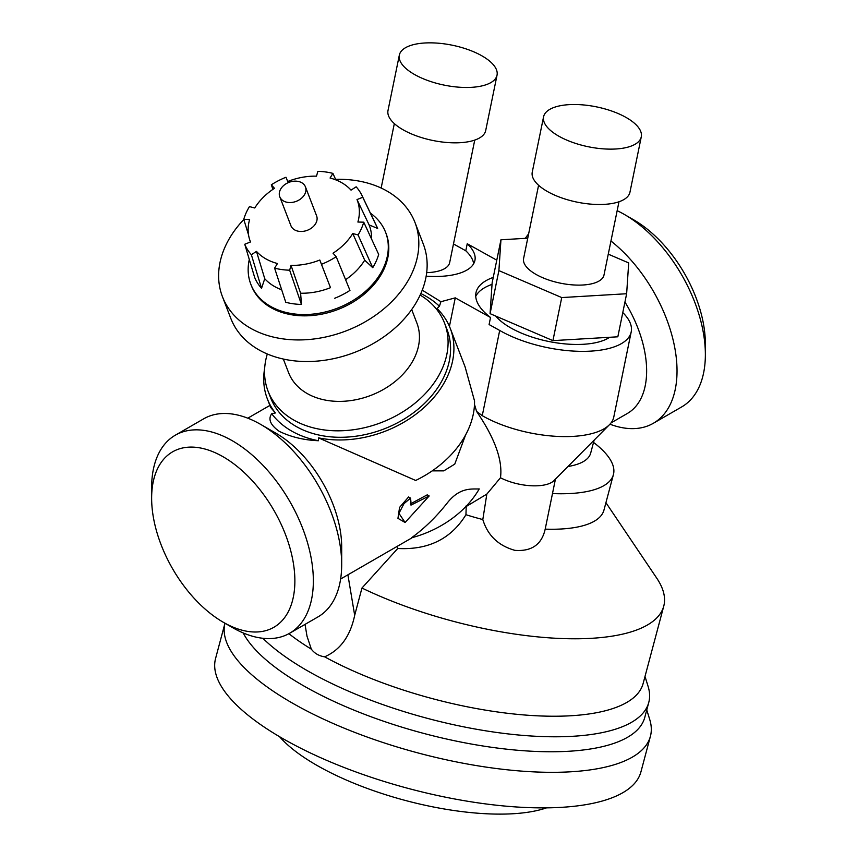 <?xml version="1.0" encoding="UTF-8"?>
<svg xmlns="http://www.w3.org/2000/svg" width="857" height="857" viewBox="0 0 857 857"><rect width="100%" height="100%" fill="white"/><g stroke="black" fill="none" stroke-linecap="round" stroke-linejoin="round"><path stroke-width="1.29" d="M370.406 213.147A72.224 53.445 158.9 0 1 382.115 225.391A72.224 53.445 158.9 0 1 385.618 232.354L386.121 233.65A72.224 53.445 158.9 0 1 337.947 309.484A72.224 53.445 158.9 0 1 251.337 285.585L250.833 284.288A72.224 53.445 158.9 0 1 249.301 259.5M243.816 219.499A103.172 76.348 -21.1 0 0 222.456 296.715A103.172 76.348 -21.1 0 0 346.174 330.856A103.172 76.348 -21.1 0 0 415.002 222.52A103.172 76.348 -21.1 0 0 409.068 211.154A103.172 76.348 -21.1 0 0 335.601 179.338M385.618 232.354A72.224 53.445 158.9 0 1 337.444 308.188A72.224 53.445 158.9 0 1 250.833 284.288M626.638 293.737L617.833 336.801L552.926 340.625L490.075 313.651L492.132 282.853L500.949 239.789L498.892 270.598L561.731 297.572L626.638 293.737L628.695 262.928L608.266 254.154M527.751 238.203L500.949 239.789M538.582 185.283L523.584 258.535A41.04 16.754 11.6 0 0 535.764 274.272A41.04 16.754 11.6 0 0 577.993 285.113A41.04 16.754 11.6 0 0 604.003 274.99L618.99 201.738M264.674 368.21A98.019 72.534 -21.1 0 0 267.363 398.901A98.019 72.534 -21.1 0 0 275.365 412.967L271.701 413.738A101.458 75.073 -21.1 0 0 318.472 440.734L318.472 437.852A98.019 72.534 -21.1 0 0 420.466 410.642A98.019 72.534 -21.1 0 0 450.279 328.413A98.019 72.534 -21.1 0 0 437.07 308.563L439.416 306.238L440.927 301.707L455.26 297.861L449.432 326.356M271.701 413.738C267.898 419.159 270.405 425.029 279.232 431.339C291.005 437.016 304.074 440.144 318.472 440.734M422.255 290.169L440.927 301.707M439.416 306.238A101.458 75.073 -21.1 0 0 420.841 293.576M650.409 736.313A220.099 75.952 14.9 0 1 513.439 770.422A220.099 75.952 14.9 0 1 291.487 702.569A220.099 75.952 14.9 0 1 224.973 623.243L215.589 658.433A220.099 75.952 14.9 0 0 282.007 738.123A220.099 75.952 14.9 0 0 503.959 805.976A220.099 75.952 14.9 0 0 640.929 771.868L650.409 736.313A220.099 75.952 14.9 0 0 649.713 719.441L646.756 709.939M495.775 316.094A63.622 25.978 11.6 0 0 510.269 327.62A63.622 25.978 11.6 0 0 609.648 337.283M499.695 330.448A79.101 32.287 11.6 0 0 581.1 351.349A79.101 32.287 11.6 0 0 631.213 331.83L613.783 417.048A79.101 32.287 -168.4 0 1 609.477 424.676L553.933 480.659A34.387 14.044 -168.4 0 1 500.477 477.756C502.823 460.338 494.864 438.238 476.588 411.435L482.255 415.666L499.695 330.448L489.09 324.546L490.525 317.486A80.815 32.995 -168.4 0 1 475.989 292.719A80.815 32.995 -168.4 0 1 493.246 277.4M631.213 331.83A79.101 32.287 11.6 0 0 622.782 312.569M492.036 284.374A80.815 32.995 11.6 0 0 475.742 296.34M444.569 323.175L447.065 329.656A94.57 69.985 158.9 0 1 383.979 428.961A94.57 69.985 158.9 0 1 270.566 397.659L268.07 391.188A94.57 69.985 -21.1 0 0 381.483 422.49A94.57 69.985 -21.1 0 0 444.569 323.175A94.57 69.985 -21.1 0 0 439.138 312.751A94.57 69.985 -21.1 0 0 420.166 295.076M222.456 296.715L230.769 318.301A103.172 76.348 -21.1 0 0 354.498 352.441A103.172 76.348 -21.1 0 0 423.315 244.106L415.002 222.52M496.771 260.174L467.236 243.742L465.79 250.79L453.482 243.945M465.79 250.79A65.346 26.674 -168.4 0 1 473.632 263.763M474.746 140.077L449.679 262.542A41.04 16.754 -168.4 0 1 426.7 272.644M267.309 353.973A94.57 69.985 -21.1 0 0 268.07 391.188M283.324 359.029L288.541 372.57A68.785 50.895 -21.1 0 0 371.017 395.334A68.785 50.895 -21.1 0 0 416.898 323.1L411.692 309.57M279.778 196.789L290.919 225.712A13.755 10.177 -21.1 0 0 294.615 229.88A13.755 10.177 -21.1 0 0 310.705 228.605A13.755 10.177 -21.1 0 0 316.597 215.814L305.446 186.89A13.755 10.177 158.9 0 1 296.276 201.341A13.755 10.177 158.9 0 1 279.778 196.789A13.755 10.177 158.9 0 1 289.387 182.187A13.755 10.177 158.9 0 1 305.446 186.89M362.757 197.281L377.648 228.444L369.11 224.92L357.005 199.574L362.757 197.281A63.514 46.996 158.9 0 0 361.943 195.439A63.514 46.996 158.9 0 0 356.148 186.815L351.038 190.136A57.312 42.411 158.9 0 0 330.063 178.02L332.912 173.393L335.848 179.895M251.358 254.711L261.535 288.306L264.749 278.718L256.479 251.401L251.358 254.711A63.514 46.996 158.9 0 1 244.748 244.256L250.512 241.963A57.312 42.411 158.9 0 1 249.483 239.06A57.312 42.411 158.9 0 1 249.623 219.488L243.763 219.349A63.514 46.996 158.9 0 1 249.462 206.601L254.765 207.983A57.312 42.411 158.9 0 1 274.476 188.326L271.315 184.812A63.514 46.996 158.9 0 1 285.981 177.26L287.716 181.502A57.312 42.411 158.9 0 1 316.49 176.167L317.861 171.346A63.514 46.996 158.9 0 1 332.912 173.393M271.315 184.812L272.944 189.343M243.763 219.349L248.551 234.925M244.748 244.256L254.647 277.4A66.193 48.988 158.9 0 0 261.535 288.306M256.479 251.401A57.312 42.411 158.9 0 0 277.454 263.517L274.604 268.145L285.767 302.296A66.193 48.988 158.9 0 0 301.45 304.439L300.614 293.212L291.026 265.37L289.655 270.191L301.45 304.439M289.655 270.191A63.514 46.996 158.9 0 1 274.604 268.145M330.491 287.673L319.8 260.025L330.491 287.673A59.497 44.028 158.9 0 1 300.614 293.212M352.752 233.543L358.055 234.925L372.741 267.684L364.696 260.185L352.752 233.543A57.312 42.411 158.9 0 1 333.03 253.201L336.201 256.714L349.967 290.394A66.193 48.988 158.9 0 1 334.68 298.268M336.201 256.714A63.514 46.996 158.9 0 1 321.536 264.277M357.005 199.574A57.312 42.411 158.9 0 1 357.894 222.038L363.743 222.177L378.676 254.4A66.193 48.988 158.9 0 1 372.741 267.684M363.743 222.177A63.514 46.996 158.9 0 1 358.055 234.925M361.943 195.439L376.801 226.527A66.193 48.988 158.9 0 1 377.648 228.444M319.8 260.025A57.312 42.411 158.9 0 1 291.026 265.37M369.11 224.92A59.497 44.028 158.9 0 1 371.542 238.996M364.696 260.185A59.497 44.028 158.9 0 1 345.596 279.693M281.674 289.784A59.497 44.028 158.9 0 1 264.749 278.718M279.553 736.688A154.999 53.488 14.9 0 0 316.287 765.012A154.999 53.488 14.9 0 0 546.477 807.872M641.282 136.809L629.959 192.182A49.867 20.354 -168.4 0 1 577.018 202.123A49.867 20.354 -168.4 0 1 532.251 172.182L543.574 116.82A49.867 20.354 -168.4 0 1 575.176 104.511A49.867 20.354 -168.4 0 1 626.488 117.688A49.867 20.354 -168.4 0 1 641.282 136.809A49.867 20.354 -168.4 0 1 588.352 146.761A49.867 20.354 -168.4 0 1 543.574 116.82M552.926 340.625L561.731 297.572M490.075 313.651L498.892 270.598M497.039 75.148L485.705 130.51A49.867 20.354 -168.4 0 1 432.774 140.462A49.867 20.354 -168.4 0 1 387.996 110.521L399.33 55.159A49.867 20.354 -168.4 0 1 430.932 42.85A49.867 20.354 -168.4 0 1 482.245 56.026A49.867 20.354 -168.4 0 1 497.039 75.148A49.867 20.354 -168.4 0 1 444.097 85.1A49.867 20.354 -168.4 0 1 399.33 55.159M467.236 243.742A65.346 26.674 -168.4 0 1 474.939 260.357A65.346 26.674 -168.4 0 1 426.175 276.2M617.158 210.683A114.345 66.021 60 0 1 624.507 214.529L624.507 214.529A114.345 66.021 60 0 1 705.365 354.573A114.345 66.021 60 0 1 681.679 406.925L653.345 423.283A114.345 66.021 60 0 1 609.938 424.204M610.955 240.999A114.345 66.021 60 0 1 673.398 341.182A114.345 66.021 60 0 1 653.345 423.283M525.33 238.353A114.345 66.021 60 0 1 528.619 233.94M633.741 219.863L624.507 214.529L633.741 219.863A101.276 58.469 60 0 1 705.365 343.903L705.365 354.573M289.666 633.248L318.001 616.89A114.345 66.021 -120 0 0 341.686 564.538A114.345 66.021 -120 0 0 260.828 424.494A114.345 66.021 -120 0 0 203.655 418.837L175.321 435.195A114.345 66.021 -120 0 0 151.635 487.537L151.635 498.206A101.276 58.469 -120 0 0 223.259 622.246L232.493 627.581A114.345 66.021 -120 0 0 289.666 633.248A114.345 66.021 -120 0 0 289.666 501.206A114.345 66.021 -120 0 0 175.321 435.195M232.493 627.581L223.259 622.246A101.276 58.469 -120 0 0 294.872 580.896A101.276 58.469 -120 0 0 223.259 456.856A101.276 58.469 -120 0 0 151.635 498.206M410.899 501.527L410.546 498.121L403.968 503.67L398.944 513.354L405.104 522.491L429.175 495.967L410.974 505.116L410.899 501.527M403.144 521.345L398.098 518.431M397.948 518.346L399.576 507.398L408.585 496.985L410.546 498.121M410.321 503.937L427.236 494.843L429.175 495.967M609.477 424.676A79.101 32.287 -168.4 0 1 482.255 415.666M500.477 477.756L486.83 494.114L482.812 519.556C487.665 535.443 498.356 545.705 514.907 550.355C531.629 551.608 541.731 544.538 545.191 529.144A116.927 40.343 14.9 0 0 603.949 510.119L613.408 474.617A116.927 40.343 14.9 0 0 594.169 442.898L593.526 442.405M613.408 474.617A116.927 40.343 14.9 0 1 552.486 493.568L545.191 529.144M466.229 505.759L465.951 514.714C451.125 538.849 428.382 550.108 397.744 548.491L396.962 546.487M305.028 624.378L307.01 636.215L311.337 649.156C314.53 653.388 318.954 655.937 324.621 656.826C340.293 649.992 350.32 636.162 354.68 615.326L361.954 588.041A199.467 68.828 14.9 0 0 663.736 606.231A199.467 68.828 14.9 0 0 656.762 578.186L605.931 502.684M397.744 548.491L361.954 588.041M243.163 632.927A209.783 72.384 14.9 0 0 302.66 685.279A209.783 72.384 14.9 0 0 514.211 749.95A209.783 72.384 14.9 0 0 644.764 717.448L648.76 702.461A209.783 72.384 14.9 0 0 648.096 686.382L645.01 676.452M262.885 638.283A209.783 72.384 14.9 0 0 299.832 666.243A209.783 72.384 14.9 0 0 306.656 670.303A209.783 72.384 14.9 0 0 518.206 734.974A209.783 72.384 14.9 0 0 648.76 702.461M324.621 656.826A199.467 68.828 14.9 0 0 523.231 714.888A199.467 68.828 14.9 0 0 643.104 683.597L663.736 606.231M288.895 633.687A199.467 68.828 14.9 0 0 311.337 649.156M465.608 434.938L454.767 464.108L443.776 470.868L432.421 470.879M567.977 466.508A89.417 30.852 14.9 0 0 590.677 453.128L594.137 440.144M411.467 537.81C424.354 528.512 436.309 516.867 447.333 502.877C459.93 486.98 471.757 489.24 479.234 488.929A91.131 67.435 -21.1 0 1 411.467 537.81M611.052 422.887L627.399 413.438A92.856 53.605 -120 0 0 624.935 302.082M318.472 437.852L415.666 480.466A98.019 72.534 -21.1 0 0 474.542 400.98L465.094 366.86L450.279 328.413M465.951 514.714A116.927 40.343 14.9 0 0 482.812 519.556M465.522 506.905L486.83 494.114M341.686 564.538L341.686 546.991A92.856 53.605 -120 0 0 276.029 433.267L260.828 424.494M476.588 411.435L474.489 404.408M275.365 412.967L270.641 407.407L267.363 398.901M455.26 297.861L490.525 317.486M347.899 574.811L354.68 615.326M249.483 239.06L250.373 242.017M394.327 123.622L381.151 188.037M403.133 521.345L405.104 522.481M549.755 506.916L555.432 479.149M340.625 579.011L412.463 537.543M247.769 418.184L269.869 405.425"/></g></svg>
